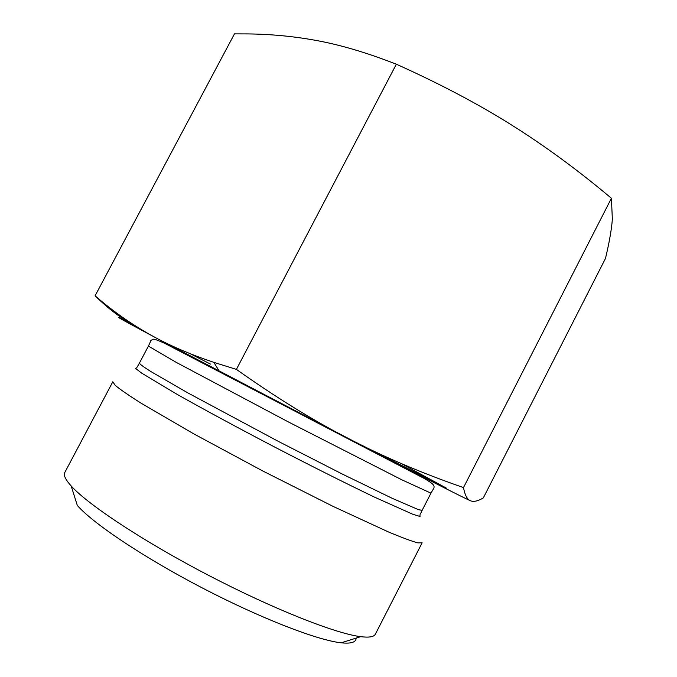 <?xml version="1.0" encoding="UTF-8"?>
<svg xmlns="http://www.w3.org/2000/svg" width="677" height="677" viewBox="0 0 677 677"><rect width="100%" height="100%" fill="white"/><g stroke="black" fill="none" stroke-linecap="round" stroke-linejoin="round"><path stroke-width="1.02" d="M611.407 198.276L463.491 487.592C464.93 495.209 467.265 499.609 470.498 500.794C473.739 502.072 478.013 501.098 483.336 497.883L605.466 258.487C608.699 245.032 610.849 233.48 611.923 223.85L612.355 219.196L611.407 198.276C578.234 170.359 544.883 145.885 511.355 124.856C477.987 103.869 439.652 83.66 396.35 64.213C366.223 52.408 338.627 44.327 313.561 39.977C292.244 36.219 270.487 34.197 248.298 33.918L234.47 33.875L95.093 295.798C113.914 312.182 134.258 326.238 156.108 337.958C115.708 316.387 107.956 311.826 132.836 324.258M422.135 542.802L417.836 542.878C411.641 541.194 401.808 537.538 388.353 531.91L333.329 506.506L262.913 471.057L193.478 433.703L141.112 403.204C128.782 395.41 120.151 389.453 115.217 385.34L112.814 381.777L64.797 472.487C63.342 475.144 65.466 479.629 71.17 485.959C87.959 504.67 143.541 541.507 208.609 575.357C273.669 609.241 335.724 633.655 360.68 636.668C369.134 637.717 374.034 636.879 375.371 634.163L422.135 542.802M470.498 500.794C463.99 497.959 430.352 480.882 369.6 449.545L156.108 337.958C172.889 346.937 192.15 355.078 213.881 362.373L236.408 369.388C275.962 397.433 313.451 420.578 348.875 438.831L370.285 449.503C399.134 463.33 430.2 476.024 463.491 487.592M132.785 324.224C121.022 318.334 108.455 308.864 95.093 295.798M71.17 485.959L77.313 505.431C92.952 523.397 143.321 557.256 202.11 587.848C260.89 618.456 317.521 640.298 341.208 642.812C351.143 643.844 356.119 642.27 356.136 638.098M396.35 64.213L236.408 369.388M136.957 367.586L135.561 368.406L141.713 373.162L177.357 394.496C203.684 409.348 238.262 428.033 275.251 447.353C312.292 466.563 347.428 484.173 374.694 497.223L412.615 514.182L420.036 516.492L419.909 514.884M420.366 514.105L422.135 510.348L418.53 509.696L392.11 498.272L342.317 474.061L278.349 441.387L188.096 393.032L151.022 371.648C143.803 367.086 139.927 364.26 139.394 363.16L137.329 366.773M139.394 363.16L148.424 346.082L176.24 362.373L288.453 421.983L401.647 479.714L430.953 493.152L422.135 510.348M190.364 353.775L210.445 364.082M401.207 463.533L446.346 488.1L370.15 449.511M148.424 346.082L150.751 341.03C150.506 340.573 151.42 339.956 153.493 339.177C154.83 339.169 158.503 340.531 164.528 343.264L424.081 478.385C433.162 483.674 434.93 485.426 433.754 488.354L430.953 493.152M219.331 371.326L213.881 362.373M369.6 449.545L370.285 449.503M341.208 642.812L360.68 636.668"/></g></svg>
